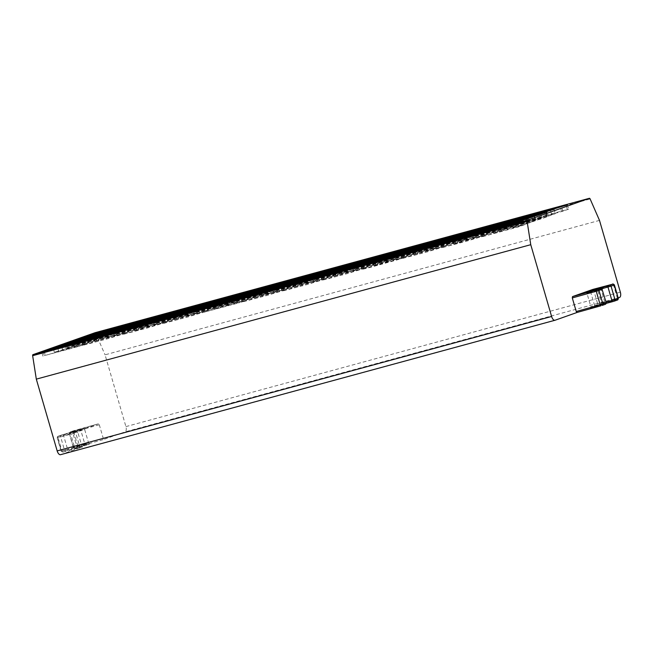 <?xml version="1.0" encoding="UTF-8"?>
<svg xmlns="http://www.w3.org/2000/svg" width="653" height="653" viewBox="0 0 653 653"><rect width="100%" height="100%" fill="white"/><g stroke="black" fill="none" stroke-linecap="round" stroke-linejoin="round"><path stroke-width="0.49" stroke-dasharray="3.27 2.45" d="M492.958 232.941L515.462 226.15L492.958 232.941L491.685 228.55M599.495 220.396L105.06 354.824L125.915 426.605A4.718 2.269 -105.2 0 1 125.082 431.886L619.517 297.45M592.916 289.393L593.74 290.348L597.691 303.923L597.471 305.245L618.179 297.923M60.631 454.668L82.678 446.881L81.805 445.942L77.854 432.343L78.074 431.021L58.427 436.196A1.175 0.735 -104.8 0 0 58.052 437.559L62.002 451.15L81.805 445.942M58.427 436.196L58.133 436.237A1.175 1.028 70.5 0 0 58.068 436.253L57.464 437.632A1.175 1.028 70.5 0 1 58.068 436.253L61.153 435.159A1.175 1.028 70.5 0 0 60.549 436.547L64.5 450.137L61.406 451.231L57.464 437.632L63.619 435.624A1.175 0.571 74.8 0 0 62.77 434.678L84.466 428.45L70.23 431.96A1.175 1.028 -109.5 0 0 69.561 433.355L75.348 431.445L74.679 430.449L98.432 423.821L99.305 424.76L103.256 438.359L103.035 439.681L125.082 431.886M94.971 332.736A1.175 0.571 -105.2 0 1 95.697 333.397L105.06 354.824M70.23 431.96L98.448 423.821L78.074 431.021M387.531 255.347A3.534 1.706 74.8 0 0 386.911 259.306L387.196 260.302L344.506 272.399L344.221 271.403A3.534 1.706 74.8 0 0 341.739 268.546M350.098 266.269A3.534 1.706 74.8 0 0 350.228 269.281L350.514 270.277M344.506 272.399L381.189 262.424L380.903 261.429A3.534 1.706 74.8 0 0 378.365 258.588A3.534 1.706 74.8 0 0 378.307 258.604M467.279 233.66A3.534 1.706 74.8 0 0 466.658 237.627L466.944 238.623L430.262 248.589L424.254 250.719L423.968 249.724A3.534 1.706 74.8 0 0 421.487 246.867M429.845 244.589A3.534 1.706 74.8 0 0 429.976 247.601L430.262 248.589M424.254 250.719L460.936 240.745L460.651 239.749A3.534 1.706 74.8 0 0 458.112 236.9A3.534 1.706 74.8 0 0 458.055 236.925M418.181 247.765A3.534 1.706 -105.2 0 1 418.238 247.748A3.534 1.706 -105.2 0 1 420.777 250.589L421.063 251.585L427.07 249.462L426.784 248.466A3.534 1.706 -105.2 0 1 427.405 244.5M389.972 255.429A3.534 1.706 74.8 0 0 390.102 258.441L390.388 259.437L384.38 261.559L384.095 260.563A3.534 1.706 74.8 0 0 381.613 257.706M507.152 222.82A3.534 1.706 74.8 0 0 506.532 226.779L506.818 227.775L464.128 239.871L463.842 238.876A3.534 1.706 74.8 0 0 461.361 236.019M469.719 233.75A3.534 1.706 74.8 0 0 469.842 236.753L470.136 237.749M464.128 239.871L500.81 229.897L500.525 228.909A3.534 1.706 74.8 0 0 497.986 226.06A3.534 1.706 74.8 0 0 497.929 226.077M547.026 211.98A3.534 1.706 74.8 0 0 546.406 215.939L546.692 216.935L540.684 219.057L540.398 218.061A3.534 1.706 74.8 0 0 537.86 215.221A3.534 1.706 74.8 0 0 537.803 215.237M509.593 222.91A3.534 1.706 74.8 0 0 509.715 225.914L510.009 226.909L504.002 229.032L503.716 228.036A3.534 1.706 74.8 0 0 501.235 225.179M228.036 298.707A3.534 1.706 74.8 0 0 227.415 302.674L227.701 303.669L185.011 315.766L184.726 314.77A3.534 1.706 74.8 0 0 182.244 311.914M190.603 309.636A3.534 1.706 74.8 0 0 190.733 312.648L191.019 313.644M185.011 315.766L221.694 305.792L221.408 304.796A3.534 1.706 74.8 0 0 218.869 301.955A3.534 1.706 74.8 0 0 218.812 301.972M307.783 277.027A3.534 1.706 74.8 0 0 307.163 280.986L307.449 281.982L264.759 294.079L264.473 293.083A3.534 1.706 74.8 0 0 261.992 290.226M270.35 287.957A3.534 1.706 74.8 0 0 270.481 290.96L270.766 291.956M264.759 294.079L301.441 284.104L301.155 283.116A3.534 1.706 74.8 0 0 298.617 280.268A3.534 1.706 74.8 0 0 298.56 280.284M258.686 291.132A3.534 1.706 -105.2 0 1 258.743 291.107A3.534 1.706 -105.2 0 1 261.282 293.956L261.567 294.952L267.575 292.83L267.289 291.834A3.534 1.706 -105.2 0 1 267.91 287.867M230.476 298.796A3.534 1.706 74.8 0 0 230.607 301.808L230.893 302.804L224.885 304.927L224.599 303.931A3.534 1.706 74.8 0 0 222.118 301.074M70.981 342.164A3.534 1.706 74.8 0 0 71.112 345.168L71.397 346.163L65.39 348.286L65.104 347.298L101.786 337.323L102.072 338.311L108.08 336.189L107.794 335.193A3.534 1.706 -105.2 0 1 108.414 331.234M101.786 337.323A3.534 1.706 74.8 0 0 99.248 334.475A3.534 1.706 74.8 0 0 99.191 334.491M65.104 347.298A3.534 1.706 74.8 0 0 62.623 344.433M148.288 320.394A3.534 1.706 74.8 0 0 147.668 324.353L147.953 325.349L105.264 337.446L104.978 336.45A3.534 1.706 74.8 0 0 102.497 333.593M110.855 331.324A3.534 1.706 74.8 0 0 110.986 334.328L111.271 335.324M105.264 337.446L141.946 327.471L141.66 326.476A3.534 1.706 74.8 0 0 139.122 323.635A3.534 1.706 74.8 0 0 139.065 323.651M188.162 309.555A3.534 1.706 74.8 0 0 187.542 313.513L187.827 314.509L145.137 326.606L144.852 325.61A3.534 1.706 74.8 0 0 142.37 322.753M150.729 320.476A3.534 1.706 74.8 0 0 150.859 323.488L151.145 324.484M145.137 326.606L181.82 316.632L181.534 315.636A3.534 1.706 74.8 0 0 178.995 312.795A3.534 1.706 74.8 0 0 178.938 312.811M347.657 266.187A3.534 1.706 74.8 0 0 347.037 270.146L347.323 271.142L304.633 283.239L304.347 282.243A3.534 1.706 74.8 0 0 301.866 279.386M310.224 277.117A3.534 1.706 74.8 0 0 310.355 280.121L310.64 281.116M304.633 283.239L341.315 273.264L341.029 272.268A3.534 1.706 74.8 0 0 338.491 269.428A3.534 1.706 74.8 0 0 338.434 269.444M554.071 209.295L555.344 213.678L540.994 217.588L539.892 213.809M545.924 212.176L547.198 216.559L555.344 213.678M547.198 216.559L532.84 220.469L531.566 216.078M532.84 220.469L540.994 217.588M527.257 221.987L535.411 219.098L512.907 225.889L527.257 221.987L525.983 217.596M521.053 223.008L519.959 219.228M511.625 221.498L512.907 225.889M535.411 219.098L534.138 214.715M511.617 223.13L512.891 227.522L527.249 223.612L525.975 219.228M527.249 223.612L535.395 220.73L534.121 216.347M512.891 227.522L535.395 220.73M519.951 220.861L521.045 224.64M434.449 241.814L435.722 246.205L421.373 250.107L420.271 246.336M426.303 244.695L427.576 249.087L435.722 246.205M427.576 249.087L413.218 252.989L411.945 248.597M413.218 252.989L421.373 250.107M407.635 254.507L415.79 251.625L401.432 255.527L393.286 258.408L407.635 254.507L406.362 250.115M401.432 255.527L400.338 251.756M392.004 254.025L393.286 258.408M415.79 251.625L414.516 247.234M394.567 254.286L395.84 258.678L373.336 265.461L387.686 261.559L386.413 257.168M373.336 265.461L372.063 261.078M381.483 262.579L380.389 258.808M387.686 261.559L395.84 258.678M391.996 255.649L393.269 260.041L407.627 256.139L415.781 253.258L414.5 248.866M407.627 256.139L406.354 251.748M393.269 260.041L415.781 253.258M400.33 253.388L401.424 257.16M394.575 252.654L395.849 257.045L381.499 260.947L380.397 257.176M386.429 255.543L387.702 259.927L395.849 257.045M387.702 259.927L373.345 263.828L372.071 259.445M373.345 263.828L381.499 260.947M367.761 265.347L375.916 262.465L361.558 266.367L353.412 269.248L367.761 265.347L366.488 260.963M361.558 266.367L360.464 262.596M352.13 264.865L353.412 269.248M375.916 262.465L374.642 258.082M354.693 265.134L355.967 269.518L333.463 276.301L347.812 272.399L346.539 268.016M333.463 276.301L332.189 271.917M341.609 273.419L340.515 269.648M347.812 272.399L355.967 269.518M352.122 266.497L353.395 270.881L367.753 266.979L375.908 264.098L374.626 259.706M367.753 266.979L366.48 262.588M353.395 270.881L375.908 264.098M360.456 264.228L361.55 267.999M409.186 252.531L380.128 260.237L366.284 264.669L391.62 257.984L409.186 252.531L407.905 248.14M403.391 254.58L402.117 250.189M402.019 254.948L400.934 250.507M386.225 259.241L384.764 254.907L386.225 259.249M382.087 260.367L380.993 255.927M387.874 258.327L386.935 254.49M392.012 257.2L390.551 252.858M407.815 252.899L406.721 248.458L407.815 252.899M381.189 262.424L387.196 260.302M364.994 268.146L335.936 275.86L322.1 280.292L347.437 273.607L364.994 268.146L363.721 263.763M359.207 270.195L357.934 265.812M357.836 270.571L356.75 266.13M342.033 274.864L340.572 270.53L342.033 274.872M337.895 275.99L336.809 271.55M342.605 269.501L342.752 270.113M347.829 272.815L346.368 268.481M363.623 268.522L362.537 264.081L363.623 268.522M514.197 220.134L515.47 224.526L501.12 228.428L500.018 224.656M506.051 223.016L507.324 227.407L515.47 224.526M507.324 227.407L492.966 231.309L491.693 226.918M492.966 231.309L501.12 228.428M487.383 232.827L495.537 229.946L481.179 233.847L473.033 236.729L487.383 232.827L486.11 228.436M481.179 233.847L480.086 230.076M471.752 232.337L473.033 236.729M495.537 229.946L494.264 225.554M474.315 232.607L475.588 236.998L453.084 243.781L467.434 239.88L466.16 235.488M453.084 243.781L451.811 239.39M461.23 240.9L460.136 237.129M467.434 239.88L475.588 236.998M471.744 233.97L473.017 238.361L487.375 234.46L495.521 231.578L494.248 227.187M487.375 234.46L486.101 230.068M473.017 238.361L495.521 231.578M480.077 231.709L481.171 235.48M462.218 236.974L463.312 241.414L441.722 247.765L467.058 241.079L484.616 235.627L483.244 236.002L482.159 231.562L483.244 235.994L463.312 241.422L462.373 237.594M484.616 235.627L483.342 231.235M478.829 237.676L477.555 233.284M477.457 238.043L476.364 233.603M461.655 242.345L460.194 238.002L461.655 242.345M457.516 243.463L456.431 239.031M467.45 240.296L465.989 235.953M474.323 230.974L475.596 235.366L461.247 239.267L460.145 235.496M466.177 233.856L467.45 238.247L475.596 235.366M467.45 238.247L453.092 242.149L451.819 237.757M453.092 242.149L461.247 239.267M447.509 243.667L455.663 240.786L441.306 244.687L433.159 247.569L447.509 243.667L446.236 239.276M441.306 244.687L440.212 240.916M431.878 243.177L433.159 247.569M455.663 240.786L454.39 236.394M434.441 243.447L435.714 247.838L413.21 254.621L427.56 250.719L426.287 246.328M413.21 254.621L411.937 250.23M421.356 251.74L420.263 247.969M427.56 250.719L435.714 247.838M431.87 244.81L433.143 249.201L447.501 245.299L455.647 242.418L454.374 238.027M447.501 245.299L446.228 240.908M433.143 249.201L455.647 242.418M440.204 242.549L441.297 246.32M488.934 230.844L459.875 238.557L446.032 242.981L471.368 236.296L488.934 230.844L487.652 226.46M483.138 232.892L481.865 228.501M481.767 233.268L480.681 228.828M464.512 233.227L465.973 237.561L464.503 233.227M461.834 238.688L460.74 234.247M466.536 232.199L466.683 232.811M471.76 235.513L470.299 231.178M486.469 226.771L487.562 231.219L486.469 226.779M460.936 240.745L466.944 238.623M444.742 246.467L415.683 254.172L401.848 258.604L427.184 251.919L444.742 246.467L443.469 242.075M438.955 248.515L437.681 244.124M437.583 248.891L436.498 244.451M421.781 253.184L420.32 248.842L421.781 253.184M417.642 254.311L416.557 249.87M422.352 247.814L422.499 248.434M427.576 251.136L426.115 246.793M443.371 246.842L442.285 242.402L443.371 246.842M441.991 239.349L443.265 243.732L449.06 241.692L447.778 237.3M449.06 241.692L407.374 253.307L443.265 243.732M441.893 244.108L440.808 239.667M426.099 248.401L424.638 244.067L426.099 248.409M421.96 249.528L420.867 245.087M426.662 243.038L426.809 243.651M431.886 246.352L430.425 242.018M447.689 242.059L446.595 237.619L447.689 242.059M427.07 249.462L390.388 259.437M384.38 261.559L421.063 251.585M397.808 254.964L399.081 259.355L404.868 257.306L403.595 252.923M404.868 257.306L364.374 268.505L361.974 269.444L367.378 268.187L399.081 259.355M397.71 259.731L396.624 255.29M381.907 264.024L380.446 259.69L381.907 264.024M377.769 265.151L376.683 260.71M382.478 258.661L382.625 259.274M387.702 261.975L386.241 257.641M403.497 257.682L402.411 253.242L403.497 257.682M500.81 229.897L506.818 227.775M506.41 221.351L507.495 225.799L485.905 232.141L511.242 225.456L528.808 220.004L527.436 220.379L526.342 215.939L527.436 220.379L507.495 225.799L506.557 221.971M528.808 220.004L527.526 215.612M523.012 222.053L521.739 217.661M521.641 222.428L520.555 217.988M504.385 222.387L505.846 226.722L504.377 222.379M501.708 227.848L500.614 223.408M511.634 224.673L510.173 220.339M546.692 216.935L510.009 226.909M504.002 229.032L540.684 219.057M523.216 220.396L524.49 224.787L523.118 225.154L522.033 220.714L523.118 225.154L503.185 230.574L502.247 226.746M524.49 224.787L518.702 226.828L517.429 222.444M502.092 226.134L503.185 230.574L481.596 236.925L518.702 226.828M517.331 227.203L516.237 222.763M501.528 231.497L500.067 227.162L501.528 231.505M497.39 232.623L496.304 228.183M507.324 229.456L505.863 225.114M567.4 204.773L568.681 209.164L567.31 209.54L566.216 205.099L567.31 209.531L547.369 214.959L546.43 211.131M568.681 209.164L562.886 211.213L561.613 206.821M546.283 210.511L547.369 214.959L525.779 221.302L562.886 211.213M561.515 211.58L560.429 207.14M544.259 211.548L545.72 215.882L544.251 211.539M541.582 217.008L540.488 212.568M551.507 213.833L550.046 209.491M274.954 285.181L276.227 289.573L261.877 293.475L260.784 289.703M266.808 288.063L268.081 292.454L276.227 289.573M268.081 292.454L253.723 296.356L252.45 291.964M253.723 296.356L261.877 293.475M248.14 297.874L256.294 294.993L241.936 298.894L233.79 301.776L248.14 297.874L246.867 293.483M241.936 298.894L240.843 295.123M232.517 297.384L233.79 301.776M256.294 294.993L255.021 290.601M235.072 297.654L236.345 302.045L213.841 308.828L228.191 304.927L226.918 300.535M213.841 308.828L212.568 304.437M221.987 305.947L220.894 302.176M228.191 304.927L236.345 302.045M232.501 299.017L233.774 303.408L248.132 299.507L256.286 296.625L255.005 292.234M248.132 299.507L246.858 295.115M233.774 303.408L256.286 296.625M240.835 296.756L241.928 300.527M235.08 296.021L236.353 300.413L222.004 304.314L220.91 300.543M226.934 298.903L228.207 303.294L236.353 300.413M228.207 303.294L213.849 307.196L212.576 302.804M213.849 307.196L222.004 304.314M208.266 308.714L216.421 305.833L202.063 309.734L193.917 312.616L208.266 308.714L206.993 304.322M202.063 309.734L200.969 305.963M192.643 308.232L193.917 312.616M216.421 305.833L215.147 301.441M195.198 308.494L196.471 312.885L173.967 319.668L188.325 315.766L187.044 311.375M173.967 319.668L172.694 315.285M182.114 316.787L181.02 313.016M188.325 315.766L196.471 312.885M192.627 309.857L193.9 314.248L208.258 310.346L216.412 307.465L215.131 303.074M208.258 310.346L206.985 305.955M193.9 314.248L216.412 307.465M200.961 307.596L202.055 311.367M249.691 295.899L220.632 303.604L206.789 308.036L232.125 301.351L249.691 295.899L248.409 291.507M243.896 297.939L242.622 293.556M242.524 298.315L241.439 293.874M226.73 302.608L225.269 298.274L226.73 302.617M222.591 303.735L221.498 299.294M227.293 297.246L227.44 297.858M232.517 300.56L231.056 296.225M248.32 296.266L247.226 291.826L248.32 296.266M221.694 305.792L227.701 303.669M205.499 311.514L176.441 319.219L162.605 323.651L187.942 316.966L205.499 311.514L204.226 307.13M199.712 313.562L198.439 309.171M198.341 313.938L197.255 309.498M182.538 318.231L181.077 313.897L182.538 318.231M178.4 319.358L177.314 314.917M183.109 312.869L183.256 313.481M188.333 316.183L186.872 311.848M204.128 311.889L203.042 307.449L204.128 311.889M354.701 263.502L355.975 267.885L341.625 271.795L340.523 268.016M346.555 266.383L347.829 270.766L355.975 267.885M347.829 270.766L333.471 274.676L332.197 270.285M333.471 274.676L341.625 271.795M327.888 276.195L336.042 273.313L321.684 277.215L313.538 280.096L327.888 276.195L326.614 271.803M321.684 277.215L320.59 273.436M312.256 275.705L313.538 280.096M336.042 273.313L334.769 268.922M314.819 275.974L316.093 280.357L293.589 287.149L307.938 283.247L306.665 278.855M293.589 287.149L292.315 282.757M301.735 284.267L300.641 280.488M307.938 283.247L316.093 280.357M312.248 277.337L313.522 281.729L327.879 277.819L336.034 274.937L334.752 270.554M327.879 277.819L326.606 273.436M313.522 281.729L336.034 274.937M320.582 275.068L321.676 278.847M314.828 274.342L316.101 278.733L301.751 282.635L300.658 278.864M306.681 277.223L307.955 281.614L316.101 278.733M307.955 281.614L293.597 285.516L292.324 281.125M293.597 285.516L301.751 282.635M288.014 287.034L296.168 284.153L281.81 288.055L273.664 290.936L288.014 287.034L286.74 282.643M281.81 288.055L280.717 284.284M272.391 286.545L273.664 290.936M296.168 284.153L294.895 279.762M274.946 286.814L276.219 291.205L253.715 297.988L268.065 294.087L266.791 289.695M253.715 297.988L252.442 293.597M261.861 295.107L260.767 291.336M268.065 294.087L276.219 291.205M272.374 288.177L273.648 292.568L288.006 288.667L296.16 285.785L294.878 281.394M288.006 288.667L286.732 284.275M273.648 292.568L296.16 285.785M280.708 285.916L281.802 289.687M329.439 274.211L300.38 281.916L286.536 286.349L311.873 279.664L329.439 274.211L328.157 269.82M323.643 276.26L322.37 271.868M322.272 276.635L321.186 272.195M306.477 280.929L305.016 276.586L306.477 280.929M302.339 282.055L301.245 277.615M307.041 275.558L307.188 276.178M312.265 278.88L310.804 274.546M328.067 274.587L326.973 270.146L328.067 274.587M301.441 284.104L307.449 281.982M285.247 289.834L256.188 297.539L242.353 301.972L267.689 295.287L285.247 289.834L283.973 285.443M279.46 291.883L278.186 287.491M278.088 292.25L277.003 287.81M262.286 296.552L260.825 292.209L262.286 296.552M258.147 297.67L257.062 293.238M263.943 295.629L263.004 291.801M268.081 294.503L266.62 290.161M283.875 290.21L282.79 285.769L283.875 290.201M282.496 282.708L283.769 287.1L289.565 285.051L288.283 280.668M289.565 285.051L249.062 296.25L246.663 297.188L252.066 295.931L283.769 287.1M282.398 287.475L281.312 283.035M266.604 291.769L265.142 287.434L266.604 291.769M262.465 292.895L261.371 288.455M267.167 286.406L267.314 287.018M272.391 289.72L270.93 285.385M288.193 285.426L287.1 280.986L288.193 285.426M267.575 292.83L230.893 302.804M224.885 304.927L261.567 294.952M238.312 298.331L239.586 302.723L245.373 300.674L244.1 296.282M245.373 300.674L203.695 312.289L239.586 302.723M238.214 303.098L237.129 298.658M220.951 303.057L222.412 307.392L220.951 303.049M218.273 308.518L217.188 304.078M222.983 302.021L223.13 302.641M228.207 305.343L226.746 301.009M242.916 296.601L244.002 301.049L242.916 296.609M115.459 328.549L116.732 332.94L102.382 336.842L101.288 333.071M107.312 331.43L108.586 335.822L116.732 332.94M108.586 335.822L94.228 339.723L92.955 335.332M94.228 339.723L102.382 336.842M88.645 341.241L96.799 338.36L82.441 342.262L74.295 345.143L88.645 341.241L87.371 336.85M82.441 342.262L81.347 338.491M73.022 340.752L74.295 345.143M96.799 338.36L95.526 333.969M75.577 341.021L76.85 345.413L54.346 352.196L68.704 348.294L67.422 343.902M54.346 352.196L53.073 347.804M62.492 349.314L61.398 345.543M68.704 348.294L76.85 345.413M73.005 342.384L74.279 346.776L88.637 342.874L96.791 339.993L95.509 335.601M88.637 342.874L87.363 338.483M74.279 346.776L96.791 339.993M81.339 340.123L82.433 343.894M195.206 306.861L196.48 311.252L182.13 315.154L181.036 311.383M187.06 309.751L188.333 314.134L196.48 311.252M188.333 314.134L173.976 318.035L172.702 313.652M173.976 318.035L182.13 315.154M168.392 319.554L176.547 316.672L162.189 320.574L154.043 323.455L168.392 319.554L167.119 315.17M162.189 320.574L161.095 316.803M152.769 319.072L154.043 323.455M176.547 316.672L175.273 312.289M155.324 319.341L156.598 323.725L134.094 330.508L148.451 326.606L147.17 322.223M134.094 330.508L132.82 326.125M142.24 327.626L141.146 323.855M148.451 326.606L156.598 323.725M152.753 320.705L154.026 325.088L168.384 321.186L176.539 318.305L175.257 313.913M168.384 321.186L167.111 316.795M154.026 325.088L176.539 318.305M161.087 318.435L162.181 322.207M108.08 336.189L71.397 346.163M65.39 348.286L102.072 338.311M155.332 317.709L156.606 322.092L142.256 326.002L141.162 322.223M147.186 320.59L148.46 324.974L156.606 322.092M148.46 324.974L134.102 328.883L132.828 324.492M134.102 328.883L142.256 326.002M128.519 330.402L136.673 327.52L122.315 331.422L114.169 334.303L128.519 330.402L127.245 326.01M122.315 331.422L121.221 327.643M112.896 329.912L114.169 334.303M136.673 327.52L135.4 323.129M115.45 330.181L116.724 334.565L94.22 341.356L108.578 337.454L107.296 333.063M94.22 341.356L92.946 336.964M102.366 338.474L101.272 334.695M108.578 337.454L116.724 334.565M112.879 331.544L114.153 335.936L128.51 332.026L136.665 329.145L135.383 324.761M128.51 332.026L127.237 327.643M114.153 335.936L136.665 329.145M121.213 329.275L122.307 333.054M169.943 317.578L140.885 325.284L127.041 329.716L152.378 323.031L169.943 317.578L168.662 313.187M164.148 319.627L162.875 315.236M162.777 319.994L161.691 315.562M146.982 324.296L145.521 319.954L146.982 324.296M142.844 325.423L141.75 320.982M147.545 318.925L147.692 319.546M152.769 322.247L151.308 317.905M168.572 317.954L167.478 313.513L168.572 317.946M141.946 327.471L147.953 325.349M125.751 333.201L96.693 340.907L82.858 345.339L108.194 338.654L125.751 333.201L124.478 328.81M119.964 335.25L118.691 330.859M118.593 335.618L117.507 331.177M101.329 335.585L102.799 339.919L101.329 335.577M98.652 341.037L97.566 336.597M103.362 334.548L103.509 335.16M108.586 337.87L107.125 333.528M124.38 333.569L123.295 329.128L124.38 333.569M143.236 323.708L144.321 328.149L122.731 334.499L148.068 327.814L165.625 322.353L164.254 322.729L163.168 318.289L164.254 322.729L144.321 328.149L143.382 324.321M165.625 322.353L164.352 317.97M159.838 324.402L158.565 320.019M158.467 324.778L157.381 320.337M142.664 329.071L141.203 324.737L142.664 329.079M138.526 330.198L137.44 325.757M148.46 327.022L146.998 322.688M123.001 326.076L124.274 330.467L130.069 328.418L128.788 324.027M130.069 328.418L88.384 340.033L124.274 330.467M122.903 330.842L121.817 326.402M107.108 335.136L105.647 330.793L107.108 335.136M102.97 336.262L101.876 331.822M107.672 329.765L107.818 330.385M112.896 333.087L111.434 328.753M128.698 328.794L127.604 324.353L128.698 328.794M78.817 341.699L80.09 346.09L85.878 344.041L84.604 339.65M85.878 344.041L44.2 355.656L80.09 346.09M78.719 346.457L77.634 342.017M62.917 350.759L61.455 346.416L62.925 350.759M58.778 351.877L57.693 347.445M63.488 345.388L63.635 346.008M68.712 348.71L67.251 344.368M84.506 344.417L83.421 339.976L84.506 344.409M181.82 316.632L187.827 314.509M187.419 308.085L188.505 312.526L166.915 318.876L192.251 312.191L209.817 306.739L208.446 307.106L207.352 302.666L208.446 307.106L188.505 312.534L187.566 308.698M209.817 306.739L208.536 302.347M204.022 308.787L202.748 304.396M202.65 309.155L201.565 304.714M186.856 313.448L185.395 309.114L186.856 313.456M182.718 314.575L181.624 310.134M192.643 311.408L191.182 307.065M369.312 263.371L340.254 271.077L326.41 275.509L351.747 268.824L369.312 263.371L368.031 258.98M363.517 265.42L362.244 261.029M362.146 265.787L361.06 261.347M344.89 265.755L346.351 270.089L344.89 265.747M342.213 271.215L341.119 266.775M346.914 264.718L347.061 265.338M352.138 268.04L350.677 263.698M366.847 259.298L367.941 263.739L366.847 259.306M341.315 273.264L347.323 271.142M325.121 278.994L296.062 286.7L282.227 291.132L307.563 284.447L325.121 278.994L323.847 274.603M319.333 281.043L318.06 276.652M317.962 281.41L316.876 276.97M302.159 285.704L300.698 281.37L302.159 285.712M298.021 286.83L296.935 282.39M302.731 280.341L302.878 280.953M307.955 283.663L306.494 279.321M323.749 279.362L322.664 274.921L323.749 279.362M501.104 230.06L500.01 226.281M514.189 221.767L515.462 226.15M507.308 229.032L506.034 224.648M70.687 431.878A1.175 0.571 74.8 0 0 70.483 433.192L74.426 446.791L84.8 443.967L80.85 430.376L69.291 433.478L73.242 447.068L74.426 446.791A1.175 0.571 -105.2 0 0 75.275 447.738C74.899 448.309 74.222 448.08 73.242 447.068L73.511 446.954A1.175 1.028 -109.5 0 0 74.834 447.811L75.291 447.729A1.175 0.571 -105.2 0 1 75.275 447.738L85.641 444.913A1.175 0.571 -105.2 0 1 84.8 443.967L88.612 443.077L89.73 443.909L85.641 444.913A1.175 0.571 -105.2 0 0 85.665 444.913L75.291 447.729M73.316 430.866A1.175 1.028 -109.5 0 0 73.25 430.882L70.165 431.976L69.291 433.478L73.511 446.954L76.597 445.86A1.175 1.028 70.5 0 0 77.919 446.717L74.834 447.811M85.665 444.913L89.069 444.309L77.723 447.713A1.175 0.571 74.8 0 0 77.936 446.399L73.985 432.8L63.619 435.624L67.569 449.215L64.5 450.137A1.175 1.028 70.5 0 0 65.822 450.994L63.031 452.047A1.175 0.735 -104.8 0 1 63.006 452.056A1.175 0.735 -104.8 0 1 62.002 451.15L61.406 451.231A1.175 1.028 -109.5 0 0 62.737 452.088M58.133 436.237L61.219 435.143A1.175 1.028 70.5 0 0 61.153 435.159L62.77 434.678A1.175 0.571 74.8 0 0 62.753 434.678L73.136 431.853A1.175 0.571 74.8 0 1 73.985 432.8L84.661 429.486L88.612 443.077L67.569 449.215A1.175 0.571 -105.2 0 1 67.357 450.537L65.822 450.994M73.12 431.862A1.175 0.571 74.8 0 1 73.136 431.853L85.159 428.18L84.661 429.486L80.85 430.376A1.175 0.571 74.8 0 1 81.054 429.054M77.723 447.713L67.357 450.537M601.993 288.699L597.617 289.891L601.56 303.465L590.883 306.779L605.062 303.074L601.119 289.499L590.753 292.315L594.695 305.89A1.175 0.571 74.8 0 1 594.491 307.212L604.858 304.396A1.175 0.571 74.8 0 0 605.062 303.074L606.253 302.796M606.09 302.233L601.56 303.465A1.175 0.571 -105.2 0 0 602.409 304.412L590.385 308.085L590.883 306.779L586.941 293.205L590.753 292.315A1.175 0.571 -105.2 0 0 589.928 291.36M597.519 289.295A1.175 0.571 74.8 0 0 597.617 289.891L586.941 293.205L585.823 292.373M602.311 289.214L601.119 289.499A1.175 0.571 -105.2 0 0 600.295 288.544M605.315 304.314L604.858 304.396M602.425 304.404A1.175 0.571 -105.2 0 1 602.409 304.412L591.079 307.816L594.491 307.212M617.412 300.037L617.118 300.07A1.175 0.735 75.2 0 0 617.493 298.707L618.35 298.519M74.679 430.449L73.25 430.882A1.175 1.028 -109.5 0 0 72.646 432.27L76.597 445.86L79.299 445.036L79.274 446.309L77.919 446.717M82.653 446.881L63.006 452.056C62.819 452.578 62.198 452.341 61.137 451.345L57.195 437.755L77.854 432.343M62.753 434.678L61.219 435.143M125.915 426.605L620.35 292.169M597.471 305.245L617.118 300.07M63.031 452.047L82.678 446.881M103.035 439.681L79.274 446.309M614.408 284.937L613.551 285.132L617.493 298.707L597.691 303.923M612.579 284.218A1.175 0.735 -104.8 0 1 613.551 285.132L593.74 290.348M95.697 333.397L590.132 198.969M99.305 424.76L75.348 431.445L79.299 445.036L103.256 438.359M350.228 269.281L386.911 259.306M344.221 271.403L380.903 261.429M429.976 247.601L466.658 237.627M423.968 249.724L460.651 239.749M390.102 258.441L426.784 248.466M384.095 260.563L420.777 250.589M469.842 236.753L506.532 226.779M463.842 238.876L500.525 228.909M509.715 225.914L546.406 215.939M503.716 228.036L540.398 218.061M190.733 312.648L227.415 302.674M184.726 314.77L221.408 304.796M270.481 290.96L307.163 280.986M264.473 293.083L301.155 283.116M230.607 301.808L267.289 291.834M224.599 303.931L261.282 293.956M71.112 345.168L107.794 335.193M110.986 334.328L147.668 324.353M104.978 336.45L141.66 326.476M150.859 323.488L187.542 313.513M144.852 325.61L181.534 315.636M310.355 280.121L347.037 270.146M304.347 282.243L341.029 272.268M366.17 260.114L367.5 264.147M367.386 259.821L368.684 263.73M321.978 275.737L323.317 279.77M323.202 275.435L324.5 279.353M441.599 243.21L442.938 247.242M442.824 242.916L444.122 246.826M445.917 238.435L447.248 242.467M447.134 238.133L448.431 242.043M401.726 254.05L403.064 258.082M402.95 253.756L404.248 257.666M406.044 249.275L407.374 253.307M407.26 248.981L408.558 252.891M361.852 264.889L363.19 268.93M363.076 264.596L364.374 268.505M485.791 227.587L487.122 231.619M487.007 227.293L488.305 231.203M481.473 232.37L482.812 236.402M482.698 232.076L483.995 235.986M525.665 216.747L526.995 220.779M526.881 216.453L528.179 220.363M206.674 303.482L208.005 307.514M207.891 303.188L209.189 307.098M162.483 319.097L163.821 323.137M163.707 318.803L165.005 322.713M286.422 281.794L287.753 285.826M287.638 281.5L288.936 285.41M242.23 297.417L243.569 301.449M243.455 297.123L244.753 301.033M246.548 292.642L247.879 296.674M247.765 292.34L249.062 296.25M202.357 308.257L203.695 312.289M203.581 307.963L204.879 311.873M126.927 325.161L128.257 329.194M128.143 324.868L129.441 328.777M82.735 340.784L84.074 344.817M83.959 340.491L85.257 344.4M122.609 329.945L123.948 333.977M123.833 329.643L125.131 333.561M87.053 336.001L88.384 340.033M88.269 335.707L89.567 339.617M42.861 351.624L44.2 355.656M44.086 351.33L45.384 355.24M166.801 314.322L168.131 318.354M168.017 314.028L169.315 317.938M326.296 270.954L327.626 274.986M327.512 270.66L328.81 274.57M282.104 286.577L283.443 290.609M283.329 286.283L284.626 290.193M366.284 264.669L364.823 260.335M387.874 258.319L386.788 253.878M322.1 280.292L320.639 275.958M441.722 247.765L440.261 243.43M446.032 242.981L444.571 238.647M401.848 258.604L400.387 254.27M406.158 253.829L404.697 249.495M361.974 269.444L360.513 265.11M485.905 232.141L484.444 227.807M481.596 236.925L480.135 232.59M525.779 221.302L524.318 216.967M206.789 308.036L205.328 303.702M162.605 323.651L161.144 319.317M286.536 286.349L285.075 282.014M242.353 301.972L240.892 297.637M263.943 295.621L262.857 291.181M246.663 297.188L245.201 292.854M202.479 312.811L201.018 308.477M127.041 329.716L125.58 325.382M82.858 345.339L81.396 341.005M122.731 334.499L121.27 330.165M87.167 340.556L85.706 336.222M42.984 356.179L41.523 351.845M166.915 318.876L165.454 314.542M326.41 275.509L324.949 271.175M282.227 291.132L280.766 286.798"/><path stroke-width="0.98" d="M618.179 297.923L619.517 297.45A4.718 2.269 74.8 0 0 620.35 292.169L599.495 220.396L590.132 198.969A1.175 0.571 74.8 0 0 589.39 198.308A1.175 0.571 74.8 0 0 589.365 198.308L527.355 220.232A1.175 0.571 74.8 0 0 527.085 221.253L530.75 244.695L551.605 316.468A4.718 2.269 74.8 0 0 554.985 320.264A4.718 2.269 74.8 0 0 555.066 320.239L577.105 312.444L600.85 305.824M554.911 320.28L60.631 454.668A4.718 2.269 -105.2 0 1 60.549 454.692A4.718 2.269 -105.2 0 1 57.17 450.905L36.315 379.132L530.75 244.695M606.253 302.796L602.042 289.336A1.175 1.028 70.5 0 0 600.711 288.471L597.626 289.565A1.175 1.028 70.5 0 1 598.948 290.422L596.246 291.246L596.271 289.973L572.51 296.601L572.297 297.931L576.24 311.505L577.097 312.452L600.866 305.816L600.189 304.82L602.899 304.004L598.948 290.422L602.042 289.336L606.253 302.796L605.38 304.29A1.175 1.028 -109.5 0 0 605.984 302.91L602.899 304.004A1.175 1.028 -109.5 0 1 602.295 305.384L602.229 305.4A1.175 1.028 -109.5 0 0 602.295 305.384L605.38 304.29A1.175 1.028 -109.5 0 1 605.315 304.314L602.352 305.359M94.938 332.744L589.365 198.308L94.954 332.736A1.175 0.571 -105.2 0 1 94.971 332.736A1.175 0.571 -105.2 0 0 94.938 332.744L32.928 354.669A1.175 0.571 -105.2 0 0 32.65 355.689L36.315 379.132M592.916 289.393L612.514 284.235A1.175 0.735 -104.8 0 1 612.547 284.226A1.175 0.735 -104.8 0 1 612.579 284.218M572.51 296.601L592.867 289.41L612.547 284.226C612.661 283.712 613.281 283.949 614.408 284.937L618.35 298.519L617.477 300.013A1.175 1.028 -109.5 0 0 618.081 298.633L614.995 299.727L611.053 286.145L614.138 285.059L618.35 298.519M341.739 268.546A3.534 1.706 74.8 0 0 341.682 268.563A3.534 1.706 74.8 0 0 341.625 268.579L350.849 265.314A3.534 1.706 74.8 0 0 350.098 266.269M421.487 246.867A3.534 1.706 74.8 0 0 421.43 246.875A3.534 1.706 74.8 0 0 421.373 246.899L430.596 243.634A3.534 1.706 74.8 0 0 429.845 244.589M381.613 257.706A3.534 1.706 74.8 0 0 381.556 257.723A3.534 1.706 74.8 0 0 381.499 257.739L390.723 254.474A3.534 1.706 74.8 0 0 389.972 255.429M461.361 236.019A3.534 1.706 74.8 0 0 461.304 236.035A3.534 1.706 74.8 0 0 461.247 236.051L470.47 232.794A3.534 1.706 74.8 0 0 469.719 233.75M501.235 225.179A3.534 1.706 74.8 0 0 501.178 225.195A3.534 1.706 74.8 0 0 501.12 225.212L510.344 221.955A3.534 1.706 74.8 0 0 509.593 222.91M182.244 311.914A3.534 1.706 74.8 0 0 182.187 311.93A3.534 1.706 74.8 0 0 182.13 311.946L191.353 308.681A3.534 1.706 74.8 0 0 190.603 309.636M261.992 290.226A3.534 1.706 74.8 0 0 261.935 290.242A3.534 1.706 74.8 0 0 261.877 290.259L271.101 287.002A3.534 1.706 74.8 0 0 270.35 287.957M222.118 301.074A3.534 1.706 74.8 0 0 222.061 301.082A3.534 1.706 74.8 0 0 222.004 301.106L231.227 297.841A3.534 1.706 74.8 0 0 230.476 298.796M62.623 344.433A3.534 1.706 74.8 0 0 62.566 344.449A3.534 1.706 74.8 0 0 62.508 344.466L71.732 341.209A3.534 1.706 74.8 0 0 70.981 342.164M102.497 333.593A3.534 1.706 74.8 0 0 102.439 333.61A3.534 1.706 74.8 0 0 102.382 333.626L111.606 330.369A3.534 1.706 74.8 0 0 110.855 331.324M142.37 322.753A3.534 1.706 74.8 0 0 142.313 322.77A3.534 1.706 74.8 0 0 142.256 322.786L151.48 319.529A3.534 1.706 74.8 0 0 150.729 320.476M301.866 279.386A3.534 1.706 74.8 0 0 301.808 279.402A3.534 1.706 74.8 0 0 301.751 279.419L310.975 276.162A3.534 1.706 74.8 0 0 310.224 277.117M539.713 213.196L531.566 216.078L554.071 209.295L539.713 213.196L539.892 213.809M519.959 219.228L519.78 218.616L534.138 214.715L511.625 221.498L519.78 218.616M519.772 220.249L534.121 216.347L525.975 219.228L511.617 223.13L519.772 220.249L519.951 220.861M420.099 245.716L411.945 248.597L426.303 244.695L434.449 241.814L420.099 245.716L420.271 246.336M400.338 251.756L400.158 251.144L414.516 247.234L406.362 250.115L392.004 254.025L400.158 251.144M380.209 258.196L394.567 254.286L372.063 261.078L380.209 258.196L380.389 258.808M400.15 252.768L391.996 255.649L406.354 251.748L414.5 248.866L400.15 252.768L400.33 253.388M380.226 256.564L372.071 259.445L386.429 255.543L394.575 252.654L380.226 256.564L380.397 257.176M360.464 262.596L360.285 261.984L374.642 258.082L352.13 264.865L360.285 261.984M340.335 269.036L354.693 265.134L332.189 271.917L340.335 269.036L340.515 269.648M360.276 263.616L352.122 266.497L366.48 262.588L374.626 259.706L360.276 263.616L360.456 264.228M390.763 253.486L390.551 252.858L401.187 249.756L407.905 248.14L402.117 250.189L366.17 260.114M386.935 254.49L386.788 253.878L378.895 255.829L366.064 259.804M390.551 252.858L386.788 253.886M350.849 265.314L387.531 255.347L378.307 258.604L341.625 268.579M346.58 269.109L346.368 268.481L357.003 265.371L363.721 263.763L357.934 265.812L321.978 275.737M342.752 270.113L342.605 269.501L334.711 271.452L321.88 275.419M342.605 269.501L346.368 268.481M499.847 224.036L491.693 226.918L506.051 223.016L514.197 220.134L499.847 224.036L500.018 224.656M480.086 230.076L479.906 229.456L494.264 225.554L486.11 228.436L471.752 232.337L479.906 229.456M459.957 236.508L474.315 232.607L451.811 239.39L459.957 236.508L460.136 237.129M479.898 231.089L471.744 233.97L486.101 230.068L494.248 227.187L479.898 231.089L480.077 231.709M466.201 236.582L465.989 235.953L476.625 232.852L483.342 231.235L477.555 233.284L441.599 243.21M462.373 237.594L462.218 236.974L454.333 238.925L441.501 242.9M462.226 236.982L465.989 235.953M459.973 234.876L451.819 237.757L466.177 233.856L474.323 230.974L459.973 234.876L460.145 235.496M440.212 240.916L440.032 240.296L454.39 236.394L431.878 243.177L440.032 240.296M420.083 247.348L434.441 243.447L411.937 250.23L420.083 247.348L420.263 247.969M440.024 241.928L431.87 244.81L446.228 240.908L454.374 238.027L440.024 241.928L440.204 242.549M470.511 231.807L470.299 231.178L480.935 228.068L487.652 226.46L481.865 228.501L445.917 238.435M466.683 232.811L466.536 232.199L458.643 234.141L445.811 238.116M470.299 231.178L466.536 232.199M430.596 243.634L467.279 233.66L458.055 236.925L421.373 246.899M426.327 247.422L426.115 246.793L436.751 243.691L443.469 242.075L437.681 244.124L401.726 254.05M422.499 248.434L422.352 247.814L414.459 249.764L401.628 253.739M422.352 247.822L426.115 246.793M430.637 242.647L430.425 242.018L441.061 238.908L447.778 237.3L441.991 239.349L406.044 249.275M426.809 243.651L426.662 243.038L418.769 244.989L405.937 248.964M430.425 242.018L426.662 243.038M390.723 254.474L427.405 244.5L418.181 247.765L381.499 257.739M386.454 258.27L386.241 257.641L396.877 254.531L403.595 252.923L397.808 254.964L361.852 264.889M382.625 259.274L382.478 258.661L374.585 260.604L361.754 264.579M382.478 258.661L386.241 257.641M470.47 232.794L507.152 222.82L497.929 226.077L461.247 236.051M527.526 215.612L498.517 223.302L484.444 227.807L509.928 221.089L527.526 215.612M506.557 221.971L506.41 221.359M510.385 220.967L510.173 220.339M510.344 221.955L547.026 211.98L537.803 215.237L501.12 225.212M506.075 225.742L505.863 225.114L516.499 222.012L523.216 220.396L517.429 222.444L481.473 232.37M502.247 226.746L502.092 226.134L494.207 228.085L481.375 232.06M502.092 226.134L505.863 225.114M567.4 204.773L538.39 212.462L524.318 216.967L549.802 210.25L567.4 204.773M546.43 211.131L546.283 210.519M550.259 210.119L550.046 209.491M260.604 289.083L252.45 291.964L266.808 288.063L274.954 285.181L260.604 289.083L260.784 289.703M240.843 295.123L240.663 294.503L255.021 290.601L232.517 297.384L240.663 294.503M220.714 301.555L235.072 297.654L212.568 304.437L220.714 301.555L220.894 302.176M240.655 296.136L232.501 299.017L246.858 295.115L255.005 292.234L240.655 296.136L240.835 296.756M220.73 299.923L212.576 302.804L226.934 298.903L235.08 296.021L220.73 299.923L220.91 300.543M200.969 305.963L200.789 305.351L215.147 301.441L192.643 308.232L200.789 305.351M180.84 312.403L195.198 308.494L172.694 315.285L180.84 312.403L181.02 313.016M200.781 306.975L192.627 309.857L206.985 305.955L215.131 303.074L200.781 306.975L200.961 307.596M231.268 296.854L231.056 296.225L241.7 293.115L248.409 291.507L242.622 293.556L206.674 303.482M227.44 297.858L227.293 297.246L219.4 299.196L206.568 303.172M231.056 296.225L227.293 297.246M191.353 308.681L228.036 298.707L218.812 301.972L182.13 311.946M187.084 312.477L186.872 311.848L197.508 308.738L204.226 307.13L198.439 309.171L162.483 319.097M183.256 313.481L183.109 312.869L175.216 314.811L162.385 318.786M183.109 312.869L186.872 311.848M340.352 267.404L332.197 270.285L346.555 266.383L354.701 263.502L340.352 267.404L340.523 268.016M320.59 273.436L320.411 272.823L334.769 268.922L326.614 271.803L312.256 275.705L320.411 272.823M300.462 279.876L314.819 275.974L292.315 282.757L300.462 279.876L300.641 280.488M320.403 274.456L312.248 277.337L326.606 273.436L334.752 270.554L320.403 274.456L320.582 275.068M300.478 278.243L292.324 281.125L306.681 277.223L314.828 274.342L300.478 278.243L300.658 278.864M280.717 284.284L280.537 283.663L294.895 279.762L272.391 286.545L280.537 283.663M260.588 290.716L274.946 286.814L252.442 293.597L260.588 290.716L260.767 291.336M280.529 285.296L272.374 288.177L286.732 284.275L294.878 281.394L280.529 285.296L280.708 285.916M311.016 275.174L310.804 274.546L321.447 271.436L328.157 269.82L322.37 271.868L286.422 281.794M307.188 276.178L307.041 275.558L299.147 277.509L286.316 281.484M310.804 274.546L307.041 275.566M271.101 287.002L307.783 277.027L298.56 280.284L261.877 290.259M266.832 290.789L266.62 290.161L277.256 287.059L283.973 285.443L278.186 287.491L242.23 297.417M263.004 291.801L262.857 291.181L254.964 293.132L242.132 297.107M262.857 291.189L266.62 290.161M271.142 286.014L270.93 285.385L281.574 282.276L288.283 280.668L282.496 282.708L246.548 292.642M267.314 287.018L267.167 286.406L259.274 288.348L246.442 292.324M270.93 285.385L267.167 286.406M231.227 297.841L267.91 287.867L258.686 291.132L222.004 301.106M226.958 301.629L226.746 301.009L237.382 297.899L244.1 296.282L238.312 298.331L202.357 308.257M223.13 302.641L222.983 302.021L215.09 303.971L202.259 307.947M222.983 302.029L226.746 301.009M101.109 332.45L92.955 335.332L107.312 331.43L115.459 328.549L101.109 332.45L101.288 333.071M81.347 338.491L81.168 337.87L95.526 333.969L73.022 340.752L81.168 337.87M61.219 344.923L75.577 341.021L53.073 347.804L61.219 344.923L61.398 345.543M81.16 339.503L73.005 342.384L87.363 338.483L95.509 335.601L81.16 339.503L81.339 340.123M180.857 310.771L172.702 313.652L187.06 309.751L195.206 306.861L180.857 310.771L181.036 311.383M161.095 316.803L160.916 316.191L175.273 312.289L152.769 319.072L160.916 316.191M140.966 323.243L155.324 319.341L132.82 326.125L140.966 323.243L141.146 323.855M160.907 317.823L152.753 320.705L167.111 316.795L175.257 313.913L160.907 317.823L161.087 318.435M71.732 341.209L108.414 331.234L99.191 334.491L62.508 344.466M140.983 321.611L132.828 324.492L147.186 320.59L155.332 317.709L140.983 321.611L141.162 322.223M121.221 327.643L121.042 327.031L135.4 323.129L112.896 329.912L121.042 327.031M101.093 334.083L115.45 330.181L92.946 336.964L101.093 334.083L101.272 334.695M121.034 328.663L112.879 331.544L127.237 327.643L135.383 324.761L121.034 328.663L121.213 329.275M151.52 318.533L151.308 317.905L161.952 314.803L168.662 313.187L162.875 315.236L126.927 325.161M147.692 319.546L147.545 318.925L139.652 320.876L126.821 324.851M151.308 317.905L147.545 318.933M111.606 330.369L148.288 320.394L139.065 323.651L102.382 333.626M107.337 334.156L107.125 333.528L117.76 330.426L124.478 328.81L118.691 330.859L82.735 340.784M103.509 335.16L103.362 334.548L95.469 336.499L82.637 340.474M103.362 334.556L107.125 333.528M147.211 323.317L146.998 322.688L157.634 319.578L164.352 317.97L158.565 320.019L122.609 329.945M143.382 324.321L143.236 323.708L135.342 325.659L122.511 329.626M143.236 323.708L146.998 322.688M111.647 329.381L111.434 328.753L122.078 325.643L128.788 324.027L123.001 326.076L87.053 336.001M107.818 330.385L107.672 329.765L99.778 331.716L86.947 335.691M111.434 328.753L107.672 329.773M67.463 344.996L67.251 344.368L77.887 341.266L84.604 339.65L78.817 341.699L42.861 351.624M63.635 346.008L63.488 345.388L55.595 347.339L42.763 351.314M63.488 345.396L67.251 344.368M151.48 319.529L188.162 309.555L178.938 312.811L142.256 322.786M208.536 302.347L179.526 310.036L165.454 314.542L190.937 307.816L208.536 302.347M187.566 308.698L187.419 308.094M191.394 307.694L191.182 307.065M350.89 264.326L350.677 263.698L361.321 260.596L368.031 258.98L362.244 261.029L326.296 270.954M347.061 265.338L346.914 264.718L339.021 266.669L326.19 270.644M350.677 263.698L346.914 264.726M310.975 276.162L347.657 266.187L338.434 269.444L301.751 279.419M306.706 279.949L306.494 279.321L317.129 276.219L323.847 274.603L318.06 276.652L282.104 286.577M302.878 280.953L302.731 280.341L294.838 282.292L282.006 286.267M302.731 280.349L306.494 279.321M491.685 228.55L514.189 221.767L491.685 228.55M500.01 226.281L499.831 225.669M614.408 284.937L614.138 285.059A1.175 1.028 70.5 0 0 612.816 284.194L608.188 285.745A1.175 0.571 74.8 0 0 607.984 287.067L611.926 300.641L614.995 299.727A1.175 1.028 -109.5 0 1 614.391 301.106L612.775 301.596A1.175 0.571 -105.2 0 1 611.926 300.641L606.09 302.233M601.993 288.699L611.053 286.145A1.175 1.028 70.5 0 0 609.722 285.288M614.449 301.082L617.412 300.037A1.175 1.028 -109.5 0 0 617.477 300.013L614.391 301.106A1.175 1.028 -109.5 0 1 614.326 301.123L612.792 301.588A1.175 0.571 -105.2 0 1 612.775 301.596L606.278 303.359L612.775 301.596M551.605 316.468L57.17 450.905M608.188 285.745L597.822 288.569A1.175 0.571 74.8 0 0 597.519 289.295M597.822 288.569L586.476 291.973L589.888 291.377A1.175 0.571 -105.2 0 1 589.904 291.369A1.175 0.571 -105.2 0 1 589.928 291.36M585.888 292.373L600.254 288.553A1.175 0.571 -105.2 0 1 600.27 288.544A1.175 0.571 -105.2 0 1 600.295 288.544M600.711 288.471L589.904 291.369M596.271 289.973L597.626 289.565M572.297 297.931L596.246 291.246L600.189 304.82L576.24 311.505M32.65 355.689L527.085 221.253M32.928 354.669L527.355 220.232M367.239 259.388L367.386 259.821M323.055 275.003L323.202 275.435M442.677 242.483L442.824 242.916M446.987 237.7L447.134 238.133M402.803 253.323L402.95 253.756M407.113 248.54L407.26 248.981M362.929 264.163L363.076 264.596M486.86 226.86L487.007 227.293M482.551 231.644L482.698 232.076M526.734 216.021L526.881 216.453M207.744 302.747L207.891 303.188M163.56 318.37L163.707 318.803M287.491 281.068L287.638 281.5M243.308 296.691L243.455 297.123M247.618 291.907L247.765 292.34M203.434 307.53L203.581 307.963M128.004 324.435L128.143 324.868M83.813 340.058L83.959 340.491M123.686 329.21L123.833 329.643M88.131 335.275L88.269 335.707M43.939 350.898L44.086 351.33M167.878 313.595L168.017 314.028M327.365 270.228L327.512 270.66M283.182 285.851L283.329 286.283M554.985 320.264L60.549 454.692M602.311 289.214C601.258 288.202 600.58 287.981 600.27 288.544M341.682 268.563L378.34 258.596M421.43 246.875L458.088 236.908M381.556 257.723L418.214 247.756M461.304 236.035L497.961 226.069M501.178 225.195L537.835 215.229M182.187 311.93L218.845 301.964M261.935 290.242L298.592 280.276M222.061 301.082L258.719 291.116M62.566 344.449L99.223 334.483M102.439 333.61L139.097 323.643M142.313 322.77L178.971 312.803M301.808 279.402L338.466 269.436"/></g></svg>
